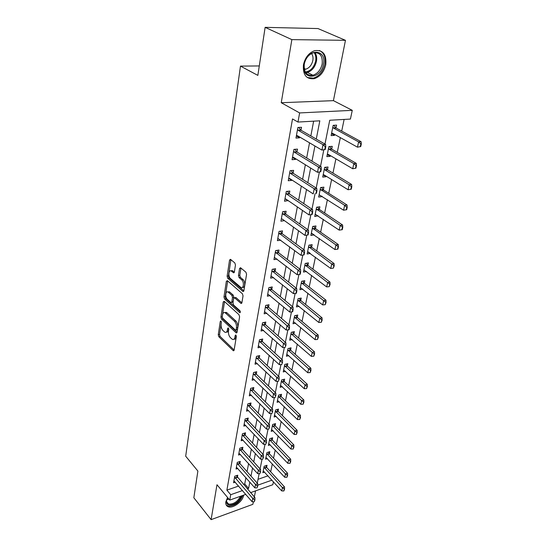 <?xml version="1.0" encoding="UTF-8"?>
<svg xmlns="http://www.w3.org/2000/svg" width="547" height="547" viewBox="0 0 547 547"><rect width="100%" height="100%" fill="white"/><g stroke="black" fill="none" stroke-linecap="round" stroke-linejoin="round"><path stroke-width="0.82" d="M220.967 320.993L220.284 321.369L218.26 334.75L218.841 336.747L233.35 350.757L234.116 350.101L236.345 336.535L235.757 334.976L235.196 335.448L234.909 337.219C234.506 339.113 233.672 339.831 232.386 339.366L230.424 337.677C228.906 335.947 228.263 333.773 228.502 331.147L228.783 329.39L228.359 327.961L227.655 328.33L227.381 330.087C226.991 331.981 226.171 332.699 224.913 332.241L223.012 330.6C221.521 328.904 220.892 326.757 221.118 324.152L221.385 322.409L220.967 320.993M303.435 64.833C302.737 74.857 306.341 79.472 314.252 78.679C320.139 76.683 323.988 72.006 325.786 64.649C326.662 54.358 322.949 49.695 314.641 50.659C308.836 52.854 305.103 57.579 303.435 64.833M227.614 497.524L225.849 501.722C225.473 504.177 226.198 505.825 228.024 506.666C232.653 508.956 242.683 501.647 243.6 495.384L243.641 495.131M235.456 265.035L234.827 262.936L230.472 259.312L229.555 260.092L227.114 276.228L227.73 278.286L242.793 291.36L243.873 290.731L246.567 274.341L245.924 272.208L240.516 267.709L239.572 268.481L238.458 275.497L239.087 277.602L241.671 279.804C244.386 281.903 243.654 289.165 240.912 287.469L230.547 278.58C227.914 276.529 228.605 269.35 231.292 271.018L233.46 272.782L234.362 272.023L235.456 265.035M265.131 27.35L317.998 28.56L345.465 40.328L291.859 39.623L265.131 27.35L257.849 75.39L240.475 66.112L185.693 456.212L197.884 471.049L193.836 497.756L211.108 519.65L216.981 484.738L229.747 500.088L230.718 494.707L226.889 490.139L292.515 118.952L297.978 122.056L299.626 112.928L352.275 110.337L350.415 119.075L329.732 120.251L324.973 144.087M291.859 39.623L281.247 102.727L299.626 112.928M224.229 301.301L223.231 301.882L220.926 317.13L221.521 319.147L236.242 332.918L237.056 332.241L239.593 316.768L238.971 314.682L224.229 301.301M223.976 296.966L226.349 281.281L227.367 280.652L242.396 293.753L243.032 295.865L241.904 302.723L241.015 303.448L234.533 297.753L233.672 298.477L232.96 302.942L233.576 305.014L239.914 310.717C240.543 311.858 240.489 312.508 239.743 312.686L224.578 299.004L223.976 296.966L225.275 296.713L227.661 281.049L226.349 281.281M211.108 519.65L252.851 504.327L253.364 501.77M226.889 490.139L238.636 486.051M243.449 484.375L244.728 483.931L245.918 477.668M247.059 471.658L248.598 463.555M249.753 457.497L251.34 449.121M252.502 443.022L254.143 434.366M255.312 428.226L257.015 419.276M258.191 413.088L259.948 403.83M261.131 397.601L262.95 388.028M264.139 381.744L266.02 371.844M267.223 365.519L269.172 355.276M270.382 348.911L272.392 338.306M273.616 331.892L275.695 320.918M276.926 314.457L279.086 303.1M280.317 296.59L282.553 284.83M283.797 278.273L286.115 266.095M287.366 259.497L289.766 246.875M291.031 240.229L293.513 227.155M294.785 220.455L297.356 206.91M298.641 200.161L301.308 186.117M302.6 179.327L305.363 164.763M306.669 157.919L309.534 142.815M310.846 135.923L313.65 121.167M237.364 477.346L237.76 475.193L234.759 476.211L233.569 482.755L235.299 482.16M239.894 463.555L240.29 461.374L237.261 462.372L236.051 469.052L237.836 468.458M242.478 449.463L242.882 447.248L239.825 448.219L238.588 455.049L240.434 454.454M245.118 435.056L245.528 432.814L242.444 433.757L241.179 440.738L243.094 440.144M247.812 420.328L248.229 418.052L245.118 418.975L243.825 426.113L245.815 425.511M250.574 405.272L250.998 402.961L247.853 403.85L246.533 411.153L248.598 410.558M253.398 389.867L253.822 387.522L250.656 388.384L249.302 395.85L251.456 395.255M256.283 374.107L256.721 371.728L253.521 372.562L252.14 380.199L254.382 379.604M259.237 357.977L259.681 355.564L256.454 356.364L255.039 364.186L257.377 363.591M262.266 341.465L262.71 339.017L259.456 339.783L258.006 347.789L260.454 347.201M265.363 324.562L265.815 322.074L262.526 322.798L261.042 331.003L263.613 330.415M268.536 307.25L268.994 304.72L265.678 305.404L264.153 313.807L266.854 313.233M271.784 289.507L272.256 286.943L268.905 287.585L267.346 296.194L270.191 295.626M275.114 271.326L275.592 268.721L272.208 269.322L270.615 278.143L273.616 277.589M278.532 252.687L279.018 250.041L275.599 250.594L273.965 259.64L277.144 259.1M282.033 233.576L282.525 230.882L279.079 231.388L277.397 240.666L280.782 240.147M285.623 213.973L286.129 211.231L282.642 211.689L280.919 221.207L284.406 220.619M289.315 193.857L289.821 191.067L286.3 191.471L284.536 201.241L288.084 200.544M293.083 173.276L293.616 170.363L290.06 170.712L288.242 180.742L291.783 180.373L291.859 179.942M296.966 152.066L297.513 149.112L293.917 149.399L292.057 159.703L295.626 159.382L295.736 158.78M300.973 130.213L301.513 127.28L297.883 127.499L295.968 138.083L299.578 137.83L299.722 137.044M270.683 471.808L272.331 463.904M273.521 458.208L275.216 450.051M276.413 444.314L278.17 435.897M279.373 430.12L281.185 421.429M282.396 415.617L284.262 406.647M285.486 400.787L287.414 391.529M288.645 385.628L290.642 376.069M291.879 370.128L293.937 360.254M295.182 354.265L297.308 344.077M298.566 338.039L300.761 327.509M302.026 321.431L304.296 310.552M305.568 304.433L307.913 293.192M309.199 287.025L311.619 275.401M312.918 269.186L315.421 257.172M316.727 250.916L319.318 238.492M320.631 232.188L323.304 219.34M324.631 212.988L327.4 199.696M328.733 193.296L331.605 179.539M332.945 173.091L335.913 158.856M337.267 152.36L340.343 137.625M341.704 131.075L344.131 119.431M258.02 479.302L268.016 475.822M266.601 467.343L267.025 465.271L264.16 466.242L262.854 472.676L264.611 472.075M269.377 453.778L269.801 451.672L266.915 452.622L265.589 459.2L267.401 458.591M272.208 439.918L272.645 437.785L269.733 438.715L268.372 445.429L270.252 444.82M275.107 425.764L275.544 423.604L272.611 424.499L271.223 431.364L273.172 430.756M278.061 411.296L278.512 409.108L275.551 409.983L274.129 416.992L276.153 416.383M281.09 396.513L281.541 394.291L278.553 395.139L277.103 402.305L279.209 401.696M284.18 381.403L284.638 379.146L281.63 379.967L280.146 387.29L282.334 386.681M287.339 365.95L287.804 363.659L284.768 364.446L283.25 371.939L285.534 371.331M290.573 350.142L291.045 347.817L287.982 348.576L286.43 356.241L288.816 355.639M293.876 333.971L294.361 331.612L291.271 332.337L289.684 340.179L292.173 339.578M297.26 317.431L297.753 315.031L294.635 315.722L293.014 323.742L295.626 323.154M300.727 300.488L301.226 298.06L298.081 298.71L296.419 306.922L299.161 306.341M304.276 283.148L304.782 280.679L301.609 281.288L299.906 289.705L302.792 289.124M307.906 265.391L308.419 262.881L305.219 263.449L303.476 272.064L306.525 271.503M311.626 247.196L312.152 244.646L308.918 245.172L307.134 253.999L310.354 253.439M315.441 228.55L315.975 225.959L312.713 226.437L310.881 235.483L314.156 234.841M319.352 209.439L319.892 206.8L316.604 207.231L314.723 216.509L318.053 215.771M323.359 189.843L323.906 187.163L320.59 187.539L318.662 197.057L321.964 196.653L322.053 196.223M327.448 169.844L328.029 167.013L324.679 167.341L322.703 177.098L326.039 176.749L326.156 176.168M331.673 149.215L332.255 146.343L328.877 146.61L326.846 156.627L330.217 156.333L330.367 155.587M336.002 128.039L336.596 125.119L333.185 125.331L331.099 135.615L334.497 135.376L334.689 134.466M259.285 65.941L240.475 66.112M281.247 102.727L333.424 100.648L345.465 40.328M333.424 100.648L352.275 110.337M273.432 481.791L272.816 484.717L250.608 492.642M254.328 496.936L255.538 490.885M316.275 139.068L319.817 120.819L297.978 122.056M247.326 488.847L248.605 488.396L249.822 482.119M250.991 476.088L252.564 467.972M253.74 461.9L255.367 453.504M256.55 447.391L258.232 438.715M259.422 432.554L261.165 423.576M262.362 417.368L264.16 408.089M265.377 401.84L267.237 392.233M268.454 385.936L270.375 376.001M271.606 369.663L273.596 359.379M274.833 352.993L276.898 342.354M278.143 335.913L280.276 324.904M281.534 318.416L283.743 307.011M285.008 300.481L287.298 288.672M288.57 282.088L290.942 269.862M292.228 263.23L294.683 250.56M295.975 243.88L298.518 230.752M299.824 224.017L302.457 210.41M303.77 203.628L306.505 189.522M307.824 182.691L310.662 168.052M311.995 161.174L314.935 145.994M230.718 494.707L242.499 490.55M245.774 494.365L229.747 500.088M257.719 485.182L271.948 480.157M323.803 149.94L320.515 166.384M319.373 172.114L316.187 188.072M315.065 193.686L311.968 209.173M310.874 214.677L307.865 229.713M306.785 235.128L303.872 249.712M302.799 255.08L299.982 269.199M298.922 274.512L296.187 288.18M295.141 293.445L292.495 306.689M291.455 311.906L288.891 324.733M287.859 329.896L285.377 342.333M284.351 347.448L281.944 359.502M280.932 364.576L278.601 376.261M277.596 381.286L275.332 392.623M274.334 397.601L272.139 408.595M271.155 413.532L269.021 424.198M268.044 429.094L265.979 439.446M265.008 444.301L263.004 454.352M262.04 459.159L260.092 468.916M259.141 473.681L257.247 483.158M244.728 483.931L248.605 488.396M310.347 253.452L308.378 252.003M314.128 234.984L311.804 233.337M317.998 216.058L315.359 214.26M321.964 196.653L319.12 194.8M326.039 176.749L323.14 174.951M330.217 156.333L327.263 154.589M334.497 135.376L331.489 133.694M284.385 220.728L281.951 218.971M288.037 200.811L285.254 198.896M291.783 180.373L288.679 178.336L289.712 178.534L313.212 193.905L314.231 188.777L316.822 188.483L316.932 190.821L316.501 190.869L315.988 193.44L316.419 193.385L316.932 190.821M295.626 159.382L292.467 157.42M299.578 137.83L296.358 135.936M226.472 332.056C227.6 332.282 228.331 331.53 228.667 329.8L227.381 330.087M228.79 329.02L228.667 329.8M233.986 339.181C235.121 339.386 235.86 338.634 236.201 336.925L234.909 337.219M236.345 336.043L236.201 336.925M221.398 322.197L219.532 334.463L220.12 336.46L234.13 350.025M224.537 301.582L222.212 316.863L222.807 318.874L237.056 332.227M222.246 316.754L222.663 318.169L235.408 330.101L236.133 329.732L236.441 327.844C236.694 325.164 236.037 322.962 234.478 321.226L225.077 312.679C223.764 312.187 222.916 312.925 222.526 314.894L222.246 316.754M235.976 330.115L237.432 329.444L236.133 329.732M224.776 312.563L226.369 312.412L227.005 312.857L235.784 320.945C237.343 322.675 237.993 324.884 237.74 327.557L237.432 329.444M241.883 302.812L236.024 297.623L235.107 297.8M240.365 311.811L225.884 298.751L224.578 299.004M228.475 292.337L228.017 292.016C225.426 290.478 224.851 297.37 227.381 299.435L230.964 302.628L231.812 301.91L232.509 297.452L231.894 295.38L228.475 292.337L229.781 292.091L227.853 291.941M231.572 302.505L233.118 301.65L231.812 301.91M229.781 292.091L233.213 295.127L233.822 297.192L233.118 301.65M225.275 296.713L225.884 298.751M231.087 270.922L232.612 270.786L234.335 272.187M242.485 287.332C245.111 288.481 245.589 281.541 243.005 279.558L241.671 279.804M240.953 268.057L239.791 275.264L240.42 277.363L243.005 279.558M230.923 259.675L228.434 275.996L229.043 278.054L243.846 290.867M263.223 470.851L281.726 490.919L282.437 487.671L263.975 467.138M284.208 489.353L283.845 490.974L284.556 489.223L282.437 487.671L284.522 486.912L266.69 467.453L265.623 465.743M281.726 490.919L283.845 490.974M284.556 489.223L284.522 486.912M254.225 501.804L254.923 500.02L254.225 501.804L252.092 501.729L233.911 480.868M234.601 477.066L252.748 498.426L254.936 497.633L254.923 500.02M236.379 475.664L254.936 497.633M252.092 501.729L252.748 498.426L254.553 500.149M265.958 457.347L284.734 477.264L285.466 473.941L266.731 453.552M287.25 475.644L286.881 477.305L287.599 475.521L285.466 473.941L287.565 473.203L269.466 453.88L268.372 452.143M284.734 477.264L286.881 477.305M287.599 475.521L287.565 473.203M268.755 443.555L287.804 463.309L288.556 459.918L269.541 439.679M290.361 461.634L289.985 463.33L290.717 461.511L288.556 459.918L290.669 459.193L272.303 440.027L271.168 438.256M287.804 463.309L289.985 463.33M290.717 461.511L290.669 459.193M271.606 429.463L290.949 449.046L291.715 445.579L272.406 425.504M293.541 447.309L293.158 449.046L293.896 447.193L291.715 445.579L293.848 444.875L275.196 425.867L274.026 424.069M290.949 449.046L293.158 449.046M293.896 447.193L293.848 444.875M257.008 487.903L257.712 486.085L257.008 487.903L254.847 487.849L236.4 467.138M237.104 463.261L255.517 484.471L257.726 483.698L257.712 486.085M238.875 461.839L239.955 463.63L257.726 483.698M254.847 487.849L255.517 484.471L257.343 486.215M259.852 473.695L260.57 471.842L259.852 473.695L257.664 473.661L238.936 453.114M239.654 449.149L258.348 470.208L260.577 469.449L260.57 471.842M241.425 447.713L242.54 449.538L260.577 469.449M257.664 473.661L258.348 470.208L260.201 471.965M262.765 459.165L263.49 457.271L262.765 459.165L260.543 459.152L241.535 438.783M242.266 434.721L261.247 455.617L263.49 454.878L263.49 457.271M244.024 433.272L245.179 435.132L263.49 454.878M260.543 459.152L261.247 455.617L263.121 457.395M274.519 415.07L294.163 434.468L294.942 430.92L275.339 411.023M296.795 432.67L296.399 434.441L297.151 432.554L294.942 430.92L297.096 430.236L278.156 411.399L276.953 409.566M294.163 434.468L296.399 434.441M297.151 432.554L297.096 430.236M265.739 444.294L266.485 442.366L265.739 444.294L263.49 444.308L244.188 424.123M244.933 419.98L264.208 440.691L266.478 439.973L266.485 442.366M246.69 418.51L247.88 420.404L266.478 439.973M263.49 444.308L264.208 440.691L266.102 442.489M241.658 495.835C238.943 501.797 234.82 504.895 229.282 505.127C226.26 504.32 225.631 501.955 227.374 498.037L227.641 497.551M226.882 499.144C226.239 501.524 226.759 503.117 228.441 503.917L229.282 504.149C234.02 504.06 237.76 501.428 240.502 496.252M226.212 505.025L228.55 506.207C234.978 505.913 239.716 502.317 242.786 495.438M304.091 64.396C306.573 48.177 327.017 48.362 323.427 64.238C320.98 79.924 300.884 80.423 304.091 64.396M322.169 63.985C322.846 55.773 319.879 52.047 313.253 52.799C308.611 54.536 305.616 58.31 304.276 64.122C303.708 72.163 306.607 75.862 312.966 75.219C317.677 73.613 320.747 69.866 322.169 63.985M311.53 53.503C312.87 55.336 313.308 57.661 312.843 60.464C311.756 65.052 309.37 67.972 305.684 69.23L304.344 69.428M307.27 77.51L313.383 78.159C319.236 76.177 323.051 71.534 324.836 64.231C325.827 57.469 324.05 52.909 319.51 50.536M277.5 400.356L297.445 419.556L298.245 415.925L278.334 396.219M300.118 417.696L299.715 419.508L300.481 417.58L298.245 415.925L300.419 415.262L281.185 396.616L279.934 394.749M297.445 419.556L299.715 419.508M300.481 417.58L300.419 415.262M280.543 385.314L300.809 404.301L301.623 400.589L281.404 381.088M303.517 402.373L303.106 404.233L303.886 402.264L301.623 400.589L303.817 399.946L284.276 381.505L282.984 379.597M300.809 404.301L303.106 404.233M303.886 402.264L303.817 399.946M283.661 369.936L304.248 388.698L305.082 384.897L284.536 365.615M306.997 386.702L306.58 388.602L307.366 386.599L305.082 384.897L307.291 384.274L287.435 366.052L286.095 364.104M304.248 388.698L306.58 388.602M307.366 386.599L307.291 384.274M286.84 354.21L307.763 372.726L308.624 368.842L287.736 349.786M310.559 370.661L310.128 372.603L310.935 370.558L308.624 368.842L310.846 368.24L290.676 350.244L289.281 348.254M307.763 372.726L310.128 372.603M310.935 370.558L310.846 368.24M290.101 338.121L311.366 356.377L312.241 352.398L291.018 333.595M314.21 354.237L313.766 356.227L314.58 354.141L312.241 352.398L314.491 351.824L293.978 334.073L292.536 332.043M311.366 356.377L313.766 356.227M314.58 354.141L314.491 351.824M268.789 429.087L269.541 427.118L268.789 429.087L266.512 429.115L246.895 409.142M247.668 404.896L267.244 425.422L269.527 424.718L269.541 427.118M249.405 403.412L250.642 405.341L269.527 424.718M266.512 429.115L267.244 425.422L269.158 427.234M271.907 413.511L272.673 411.508L271.907 413.511L269.596 413.573L249.671 393.813M250.458 389.478L270.348 409.785L272.652 409.108L272.673 411.508M252.188 387.967L253.466 389.936L272.652 409.108M269.596 413.573L270.348 409.785L272.29 411.624M275.1 397.573L275.879 395.529L275.1 397.573L272.755 397.662L252.509 378.134M253.316 373.697L273.527 393.785L275.852 393.129L275.879 395.529M255.025 372.165L256.352 374.175L275.852 393.129M272.755 397.662L273.527 393.785L275.49 395.638M278.368 381.252L279.161 379.16L278.368 381.252L275.989 381.362L255.415 362.087M256.235 357.547L276.782 377.396L279.127 376.76L279.161 379.16M257.931 355.994L259.305 358.053L279.127 376.76M275.989 381.362L276.782 377.396L278.765 379.262M281.719 364.528L282.519 362.394L281.719 364.528L279.305 364.671L258.389 345.663M259.23 341.013L280.112 360.603L282.484 359.994L282.519 362.394M260.905 339.441L262.334 341.54L282.484 359.994M279.305 364.671L280.112 360.603L282.129 362.497M293.431 321.657L315.058 339.639L315.954 335.564L294.368 317.028M317.944 337.424L317.486 339.461L318.32 337.328L315.954 335.564L318.217 335.017L297.37 317.527L295.865 315.448M315.058 339.639L317.486 339.461M318.32 337.328L318.217 335.017M285.151 347.393L285.965 345.212L285.151 347.393L282.703 347.564L261.432 328.85M262.293 324.084L283.531 343.4L285.924 342.819L285.965 345.212M263.948 322.484L265.432 324.631L285.924 342.819M282.703 347.564L283.531 343.4L285.568 345.314M296.843 304.809L318.833 322.491L319.756 318.32L297.807 300.064M321.766 320.193L321.301 322.286L322.149 320.111L319.756 318.32L322.039 317.793L300.836 300.59L299.264 298.464M318.833 322.491L321.301 322.286M322.149 320.111L322.039 317.793M231.463 270.683L232.352 270.669M288.666 329.834L289.069 329.738L289.5 327.605L289.096 327.694L288.666 329.834L286.184 330.032L264.55 311.626M265.432 306.744L287.031 325.759L289.452 325.212L289.5 327.605M267.059 305.123L268.611 307.318L289.452 325.212M286.184 330.032L287.031 325.759L289.096 327.694M300.337 287.558L322.703 304.925L323.646 300.645L301.322 282.696M325.684 302.546L325.212 304.686L326.067 302.464L323.646 300.645L325.957 300.153L304.385 283.243L302.751 281.069M322.703 304.925L325.212 304.686M326.067 302.464L325.957 300.153M292.276 311.824L292.679 311.742L293.117 309.547L292.713 309.636L292.276 311.824L289.753 312.063L267.743 293.978M268.652 288.98L290.621 307.681L293.062 307.161L293.117 309.547M270.245 287.325L271.859 289.575L293.062 307.161M289.753 312.063L290.621 307.681L292.713 309.636M303.913 269.89L326.668 286.922L327.639 282.532L304.925 264.912M329.704 284.454L329.212 286.649L330.087 284.378L327.639 282.532L329.964 282.074L308.016 265.486L306.313 263.257M326.668 286.922L329.212 286.649M330.087 284.378L329.964 282.074M295.975 293.356L296.385 293.274L296.836 291.031L296.426 291.113L295.975 293.356L293.411 293.63L271.018 275.893M271.948 270.772L294.307 289.131L296.768 288.645L296.836 291.031M273.507 269.09L275.196 271.394L296.768 288.645M293.411 293.63L294.307 289.131L296.426 291.113M307.578 251.784L330.737 268.468L331.728 263.969L308.611 246.69M333.82 265.91L333.321 268.16L334.21 265.835L331.728 263.969L334.08 263.538L311.742 247.285L309.958 245.001M330.737 268.468L333.321 268.16M334.21 265.835L334.08 263.538M299.77 274.409L300.18 274.334L300.645 272.03L300.228 272.105L299.77 274.409L297.165 274.717L274.375 257.357M275.326 252.105L298.081 270.109L300.57 269.65L300.645 272.03M276.844 250.389L278.608 252.755L300.57 269.65M297.165 274.717L298.081 270.109L300.228 272.105M311.332 233.241L334.908 249.541L335.926 244.926L312.392 228.017M338.046 246.888L337.533 249.193L337.923 249.131L338.436 246.82L335.926 244.926L338.292 244.53L315.557 228.639L313.684 226.294M334.908 249.541L337.533 249.193M338.436 246.82L338.292 244.53M303.66 254.964L304.077 254.895L304.556 252.529L304.139 252.598L303.66 254.964L301.021 255.312L277.814 238.355M278.792 232.96L301.965 250.574L304.474 250.157L304.556 252.529M280.262 231.217L282.115 233.644L304.474 250.157M301.021 255.312L301.965 250.574L304.139 252.598M315.181 214.233L339.188 230.123L340.227 225.385L316.269 208.872M342.374 227.374L341.848 229.74L342.251 229.678L342.778 227.313L340.227 225.385L342.62 225.029L319.469 209.528L317.506 207.115M339.188 230.123L341.848 229.74M342.778 227.313L342.62 225.029M346.682 209.72L347.222 207.292L346.825 207.347L346.285 209.774L346.682 209.72L343.578 210.198L344.644 205.337L320.241 189.248M346.825 207.347L344.644 205.337L347.058 205.016L323.475 189.932L321.41 187.443M319.133 194.739L343.578 210.198L346.285 209.774M347.222 207.292L347.058 205.016M351.236 189.235L351.796 186.739L351.386 186.787L350.832 189.283L351.236 189.235L348.083 189.747L349.184 184.756L325.144 170.049L324.316 169.112M351.386 186.787L349.184 184.756L351.618 184.476L327.591 169.83L325.41 167.266M323.181 174.746L324.186 174.951L348.083 189.747L350.832 189.283M351.796 186.739L351.618 184.476M355.912 168.196L356.487 165.632L356.076 165.673L355.509 168.237L355.912 168.196L352.712 168.743L353.841 163.621L329.376 149.399L328.501 148.456M356.076 165.673L353.841 163.621L356.295 163.382L331.81 149.201L329.513 146.562M327.332 154.233L328.364 154.411L352.712 168.743L355.509 168.237M356.487 165.632L356.295 163.382M360.719 146.582L361.307 143.95L360.89 143.984L360.309 146.617L360.719 146.582L357.464 147.17L358.627 141.905L333.691 128.189L332.795 127.253M360.89 143.984L358.627 141.905L361.102 141.714L336.145 128.032L333.704 125.297M331.591 133.188L332.644 133.331L357.464 147.17L360.309 146.617M361.307 143.95L361.102 141.714M307.66 235.005L308.084 234.936L308.57 232.509L308.146 232.571L307.66 235.005L304.98 235.388L282.334 219.128L281.343 218.855M282.348 213.323L305.944 230.526L308.481 230.143L308.57 232.509M283.763 211.539L285.705 214.034L308.481 230.143M304.98 235.388L305.944 230.526L308.146 232.571M312.193 214.445L312.693 211.949L312.269 212.004L311.769 214.499L312.193 214.445L309.041 214.93L285.965 199.087L284.966 198.848M285.992 193.173L286.86 194.212L310.033 209.932L312.597 209.597L312.693 211.949M287.353 191.347L289.397 193.918L312.597 209.597M311.769 214.499L309.041 214.93L310.033 209.932L312.269 212.004M316.419 193.385L315.988 193.44M289.739 172.49L290.587 173.495L314.231 188.777L316.501 190.869M291.025 170.616L293.144 173.242L316.822 188.483M320.754 171.744L321.287 169.105L320.85 169.153L320.323 171.792L320.754 171.744L317.506 172.305L293.548 157.42L292.501 157.235M293.582 151.252L294.484 152.271L318.552 167.033L321.164 166.78L321.287 169.105M294.792 149.331L296.994 152.011L321.164 166.78M320.323 171.792L317.506 172.305L318.552 167.033L320.85 169.153M325.219 149.495L325.766 146.781L325.321 146.822L324.781 149.529L325.219 149.495L321.916 150.097L297.486 135.731L296.419 135.581M297.534 129.434L298.45 130.439L322.99 144.675L325.629 144.47L325.766 146.781M298.648 127.451L301.062 130.275L325.629 144.47M324.781 149.529L321.916 150.097L322.99 144.675L325.321 146.822M221.125 321.192L220.284 321.369M236.058 335.256L235.196 335.448M228.509 328.145L227.655 328.33M234.054 350.353L233.097 350.579M220.12 336.46L218.841 336.747M219.532 334.463L218.26 334.75M236.967 332.549L236.017 332.761M222.807 318.874L221.521 319.147M222.212 316.863L220.926 317.13M224.53 301.623L223.231 301.882M237.74 327.557L236.441 327.844M235.784 320.945L234.478 321.226M227.005 312.857L225.706 313.123M241.781 303.127L240.83 303.318M236.024 297.623L234.711 297.876M240.27 312.446L239.607 312.583M233.822 297.192L232.509 297.452M233.213 295.127L231.894 295.38M234.198 272.529L233.316 272.686M232.995 271.052L231.668 271.278M240.42 277.363L239.087 277.602M239.791 275.264L238.458 275.497M240.912 268.256L239.572 268.481M243.73 291.182L242.793 291.36M229.043 278.054L227.73 278.286M228.434 275.996L227.114 276.228M230.889 259.873L229.555 260.092M266.457 467.138L264.399 467.842M266.69 467.453L264.625 468.15M235.265 478.16L237.425 477.422M235.039 477.839L237.2 477.1M269.233 453.572L267.155 454.256M269.466 453.88L267.387 454.571M272.064 439.713L269.972 440.383M272.303 440.027L270.204 440.691M274.956 425.559L272.844 426.209M275.196 425.867L273.083 426.516M237.774 464.348L239.955 463.63M237.548 464.027L239.73 463.309M240.338 450.243L242.54 449.538M240.106 449.921L242.307 449.217M242.964 435.815L245.179 435.132M242.724 435.494L244.947 434.81M277.917 411.091L275.784 411.727M278.156 411.399L276.03 412.035M245.637 421.067L247.88 420.404M245.405 420.752L247.641 420.082M228.995 499.179L226.738 499.678M226.943 498.987L228.516 498.604M314.881 52.505C316.535 54.844 317.062 57.77 316.467 61.285C315.065 67.131 312.022 70.843 307.339 72.436L305.759 72.676M305.349 72.04C310.546 71.178 313.971 67.513 315.64 61.032C316.207 57.661 315.708 54.85 314.142 52.594M280.939 396.308L278.785 396.924M281.185 396.616L279.032 397.231M284.023 381.197L281.862 381.792M284.276 381.505L282.108 382.1M287.182 365.745L285.001 366.319M287.435 366.052L285.254 366.62M290.416 349.943L288.207 350.49M290.676 350.244L288.467 350.791M293.718 333.773L291.496 334.299M293.978 334.073L291.756 334.6M248.379 405.99L250.642 405.341M248.14 405.669L250.396 405.026M251.182 390.565L253.466 389.936M250.936 390.25L253.22 389.621M254.054 374.777L256.352 374.175M253.801 374.463L256.105 373.868M256.987 358.627L259.305 358.053M256.734 358.312L259.052 357.738M259.989 342.094L262.334 341.54M259.736 341.779L262.075 341.225M297.103 317.226L294.86 317.725M297.37 317.527L295.127 318.026M263.066 325.157L265.432 324.631M262.806 324.85L265.172 324.323M300.563 300.296L298.3 300.768M300.836 300.59L298.573 301.062M266.218 307.817L268.611 307.318M265.951 307.51L268.345 307.011M304.105 282.956L301.828 283.394M304.385 283.243L302.101 283.688M269.445 290.047L271.859 289.575M269.179 289.739L271.585 289.274M307.735 265.192L305.431 265.61M308.016 265.486L305.711 265.897M272.755 271.832L275.196 271.394M272.481 271.531L274.915 271.093M311.455 247.005L309.13 247.388M311.742 247.285L309.417 247.675M276.153 253.158L278.608 252.755M275.873 252.864L278.327 252.461M315.263 228.359L312.918 228.708M315.557 228.639L313.212 228.995M279.626 234.013L282.115 233.644M279.346 233.719L281.828 233.35M319.174 209.248L316.809 209.563M319.469 209.528L317.103 209.843M323.174 189.652L320.788 189.932M323.475 189.932L321.089 190.206M327.284 169.556L324.877 169.796M327.591 169.83L325.178 170.069M331.503 148.934L329.068 149.133M331.81 149.201L329.376 149.399M335.831 127.766L333.369 127.923M336.145 128.032L333.691 128.189M283.202 214.369L285.705 214.034M282.908 214.082L285.418 213.747M286.86 194.212L289.397 193.918M286.566 193.925L289.096 193.631M290.621 173.515L293.178 173.262M290.32 173.235L292.877 172.982M294.484 152.271L297.069 152.059M294.177 151.991L296.761 151.779M298.45 130.439L301.062 130.275M298.136 130.165L300.747 130.001M233.911 350.62L233.35 350.757M236.83 332.788L236.242 332.918M226.369 312.412L225.077 312.679M241.658 303.318L241.015 303.448M235.846 297.5L234.533 297.753M240.181 312.59L239.743 312.686M229.33 291.77L228.017 292.016M234.102 272.673L233.46 272.782M232.612 270.786L231.292 271.018M243.62 291.353L242.957 291.476M226.69 501.797L228.441 503.917M305.711 72.607L307.339 72.436L312.966 75.219M305.684 69.23L304.166 68.484M327.557 169.802L325.144 170.049M331.742 149.153L329.308 149.352M336.036 127.957L333.581 128.114M290.587 173.495L293.144 173.242M294.416 152.223L296.994 152.011M298.341 130.371L300.953 130.2"/></g></svg>
